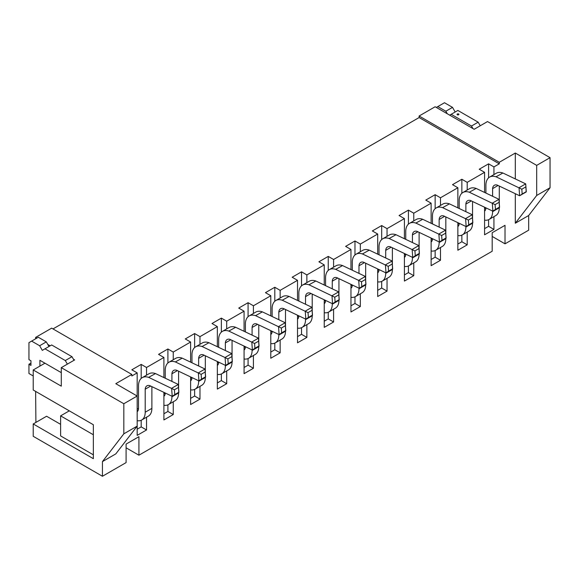 <?xml version="1.0" encoding="UTF-8"?>
<svg xmlns="http://www.w3.org/2000/svg" width="579" height="579" viewBox="0 0 579 579"><rect width="100%" height="100%" fill="white"/><g stroke="black" fill="none" stroke-linecap="round" stroke-linejoin="round"><path stroke-width="0.87" d="M61.287 372.637L39.908 360.29L39.908 366.102M33.227 375.974L28.95 373.506L28.95 364.249L30.955 363.091M28.95 364.249L30.955 365.407L30.955 360.782L28.95 359.624L28.95 342.652L38.301 337.253L46.32 341.878L48.991 346.51M31.621 341.111L39.64 345.735L46.32 341.878M39.64 345.735L42.31 350.367L51.661 344.961L71.977 356.693L74.047 360.276M44.981 348.819L65.297 360.551L71.977 356.693M65.297 360.551L67.367 364.133M141.189 420.267L141.189 426.889L137.18 429.205M493.93 174.597L493.93 166.918L499.279 163.835L499.279 162.294L419.109 116.01L435.14 106.753L474.158 129.276L487.518 121.561L550.05 157.662L550.05 187.748L528.67 215.518L528.67 230.181L505.018 243.831L505.018 225.318L492.193 232.722L492.193 251.235L138.917 455.203L138.917 436.689L126.092 444.093L126.092 462.607L102.44 476.264L33.227 436.305L33.227 423.958L93.349 458.677L93.349 424.733L33.227 390.014L33.227 369.959L61.287 386.157L61.287 367.643L123.819 403.744L137.18 396.036L115.8 383.689L131.831 374.432L131.831 375.974L137.18 372.89L131.831 369.807L141.189 364.401L141.189 378.405M137.18 409.15L138.511 408.376A7.556 4.364 60 0 1 137.18 411.683M167.91 404.837L167.91 411.459L163.9 413.775M141.189 364.401L146.53 367.491L163.9 357.46L158.559 354.377L167.91 348.978L167.91 362.982M163.9 393.72L165.189 392.975M194.631 389.414L194.631 396.036L190.621 398.345M167.91 348.978L173.251 352.061L190.621 342.03L185.28 338.947L194.631 333.547L194.631 347.552M190.621 378.29L191.91 377.551M221.359 373.983L221.359 380.606L217.349 382.922M194.631 333.547L199.979 336.631L217.349 326.607L212.001 323.516L221.359 318.117L221.359 332.122M217.349 362.859L218.63 362.121M248.08 358.553L248.08 365.175L244.07 367.491M221.359 318.117L226.7 321.207L244.07 311.176L238.729 308.093L248.08 302.694L248.08 316.691M244.07 347.436L245.358 346.691M274.801 343.13L274.801 349.745L270.791 352.061M248.08 302.694L253.421 305.777L270.791 295.746L265.45 292.663L274.801 287.264L274.801 301.268M270.791 332.006L272.079 331.26M301.529 327.7L301.529 334.322L297.519 336.631M274.801 287.264L280.149 290.347L297.519 280.323L292.171 277.232L301.529 271.833L301.529 285.838M297.519 316.575L298.8 315.837M328.25 312.269L328.25 318.891L324.24 321.207M301.529 271.833L306.87 274.916L324.24 264.892L318.899 261.802L328.25 256.403L328.25 270.407M324.24 301.145L325.528 300.407M354.97 296.839L354.97 303.461L350.961 305.777M328.25 256.403L333.591 259.493L350.961 249.462L345.62 246.379L354.97 240.98L354.97 254.977M350.961 285.722L352.249 284.977M381.691 281.416L381.691 288.038L377.689 290.347M354.97 240.98L360.319 244.063L377.689 234.032L372.34 230.949L381.691 225.549L381.691 239.554M377.689 270.292L378.97 269.546M408.419 265.985L408.419 272.608L404.41 274.924M381.691 225.549L387.04 228.633L404.41 218.609L399.061 215.518L408.419 210.119L408.419 224.124M404.41 254.861L405.698 254.123M435.14 250.555L435.14 257.177L431.131 259.493M408.419 210.119L413.761 213.202L431.131 203.178L425.789 200.095L435.14 194.689L435.14 208.693M431.131 239.438L432.419 238.693M461.861 235.125L461.861 241.747L457.859 244.063M435.14 194.689L440.489 197.779L457.859 187.748L452.51 184.665L461.861 179.266L461.861 193.263M457.859 224.008L459.14 223.262M493.93 166.918L488.589 163.835L488.589 177.84M488.589 219.702L488.589 226.324L484.58 228.633M488.589 163.835L479.231 169.234L484.58 172.318L484.58 192.438M484.58 208.578L485.868 207.832M35.898 422.417L35.63 391.404M33.227 423.958L46.588 416.243L60.614 424.342M499.279 162.294L515.31 153.037L536.69 165.377L536.69 195.463L515.31 223.233L528.67 215.518M550.05 157.662L536.69 165.377M484.58 207.224L484.58 234.806L493.93 229.407L493.93 216.647M488.589 226.324L493.93 229.407M35.63 338.795L35.63 337.405L51.661 328.148L131.831 374.432M499.279 163.835L419.109 117.551L53 328.915M419.109 117.551L419.109 116.01M35.63 337.405L36.832 338.1M47.789 344.425L50.192 345.815M73.446 359.233L74.648 359.928L61.287 367.643M492.193 236.427L505.018 243.831M126.092 447.799L138.917 455.203M515.31 153.037L515.31 178.918M515.31 193.704L515.31 223.233M461.861 179.266L467.21 182.349L484.58 172.318M467.21 182.349L467.21 190.028M467.21 232.07L467.21 244.837L457.859 250.237L457.859 222.654M457.859 187.748L457.859 207.868M440.489 197.779L440.489 205.451M440.489 247.501L440.489 260.261L431.131 265.667L431.131 238.078M431.131 203.178L431.131 223.299M413.761 213.202L413.761 220.881M413.761 262.931L413.761 275.691L404.41 281.09L404.41 253.508M404.41 218.609L404.41 238.722M387.04 228.633L387.04 236.312M387.04 278.354L387.04 291.121L377.689 296.52L377.689 268.938M377.689 234.032L377.689 254.152M360.319 244.063L360.319 251.742M360.319 293.785L360.319 306.552L350.961 311.951L350.961 284.361M350.961 249.462L350.961 269.582M333.591 259.493L333.591 267.165M333.591 309.215L333.591 321.975L324.24 327.374L324.24 299.792M324.24 264.892L324.24 285.013M306.87 274.916L306.87 282.595M306.87 324.645L306.87 337.405L297.519 342.804L297.519 315.222M297.519 280.323L297.519 300.436M280.149 290.347L280.149 298.026M280.149 340.068L280.149 352.835L270.791 358.235L270.791 330.652M270.791 295.746L270.791 315.866M253.421 305.777L253.421 313.456M253.421 355.499L253.421 368.266L244.07 373.665L244.07 346.076M244.07 311.176L244.07 331.297M226.7 321.207L226.7 328.879M226.7 370.929L226.7 383.689L217.349 389.088L217.349 361.506M217.349 326.607L217.349 346.727M199.979 336.631L199.979 344.31M199.979 386.359L199.979 399.119L190.621 404.518L190.621 376.936M190.621 342.03L190.621 362.15M173.251 352.061L173.251 359.74M173.251 401.783L173.251 414.55L163.9 419.949L163.9 392.367M163.9 357.46L163.9 377.58M146.53 367.491L146.53 375.17M146.53 417.213L146.53 429.973L137.18 435.379L137.18 426.115L115.8 453.893L102.44 461.608L102.44 476.264M137.18 372.89L137.18 426.115L123.819 433.83L102.44 461.608M550.05 187.748L536.69 195.463M123.819 403.744L123.819 433.83M33.227 369.959L44.938 363.199M93.349 454.819L60.614 435.915L60.614 415.86L69.299 410.844M60.614 415.86L93.349 434.757M499.279 207.499L499.279 207.803A17.008 9.821 60 0 1 495.754 215.591L489.074 219.448A17.008 9.821 60 0 1 484.58 220.129M485.911 207.861A7.556 4.364 60 0 1 484.58 211.118M492.599 211.038L492.599 211.661A17.008 9.821 60 0 1 489.074 219.448M525.826 186.887L521.817 189.203L522.164 194.016L526.173 191.7L525.71 183.876L526.297 191.895L519.616 195.753L519.03 187.734L525.71 183.876L502.89 173.005L496.015 176.798A17.949 10.364 -120 0 0 489.617 177.087A17.949 10.364 -120 0 0 485.919 184.542L485.911 193.075M522.164 194.016L519.616 195.753L497.202 185.077A8.504 4.907 -120 0 0 494.343 185.273A8.504 4.907 -120 0 0 492.599 188.638L498.049 185.483M521.817 189.203L496.21 176.863M502.89 173.005L502.702 172.94A17.949 10.364 -120 0 0 496.297 173.23L489.617 177.087M499.279 186.069L499.279 203.243M492.599 188.638L492.599 196.259M141.189 426.889L146.53 429.973M167.91 411.459L173.251 414.55M194.631 396.036L199.979 399.119M221.359 380.606L226.7 383.689M248.08 365.175L253.421 368.266M274.801 349.745L280.149 352.835M301.529 334.322L306.87 337.405M328.25 318.891L333.591 321.975M354.97 303.461L360.319 306.552M381.691 288.038L387.04 291.121M408.419 272.608L413.761 275.691M435.14 257.177L440.489 260.261M461.861 241.747L467.21 244.837M499.098 202.317L495.096 204.626L495.443 209.439L499.453 207.13L498.989 199.306L499.576 207.325L492.888 211.183L492.309 203.164L498.989 199.306L476.17 188.436L469.294 192.228A17.949 10.364 -120 0 0 462.889 192.518A17.949 10.364 -120 0 0 459.19 199.972L459.19 208.505M495.443 209.439L492.888 211.183L470.481 200.508A8.504 4.907 -120 0 0 467.615 200.703A8.504 4.907 -120 0 0 465.871 204.069L471.328 200.913M495.096 204.626L469.489 192.293M476.17 188.436L475.974 188.37A17.949 10.364 -120 0 0 469.569 188.66L462.889 192.518M465.871 226.469L465.871 227.091A17.008 9.821 60 0 1 462.353 234.879A17.008 9.821 60 0 1 457.859 235.552M472.551 222.922L472.551 223.233A17.008 9.821 60 0 1 469.033 231.021L462.353 234.879M459.19 223.284A7.556 4.364 60 0 1 457.859 226.548M472.551 201.492L472.551 218.674M465.871 204.069L465.871 211.69M472.377 217.74L468.368 220.056L468.722 224.869L472.725 222.553L472.269 214.729L472.848 222.756L466.167 226.613L465.588 218.587L472.269 214.729L449.442 203.859L442.573 207.651A17.949 10.364 -120 0 0 436.168 207.948A17.949 10.364 -120 0 0 432.47 215.402L432.47 223.935M468.722 224.869L466.167 226.613L443.753 215.938A8.504 4.907 -120 0 0 440.894 216.126A8.504 4.907 -120 0 0 439.15 219.492L444.607 216.343M468.368 220.056L442.761 207.716M449.442 203.859L449.253 203.794A17.949 10.364 -120 0 0 442.848 204.09L436.168 207.948M439.15 241.899L439.15 242.521A17.008 9.821 60 0 1 435.625 250.309A17.008 9.821 60 0 1 431.131 250.982M445.83 238.353L445.83 238.664A17.008 9.821 60 0 1 442.305 246.451L435.625 250.309M432.47 238.714A7.556 4.364 60 0 1 431.131 241.971M445.83 216.922L445.83 234.104M439.15 219.492L439.15 227.113M445.656 233.171L441.647 235.487L441.994 240.299L446.004 237.983L445.541 230.16L446.127 238.179L439.447 242.036L438.86 234.017L445.541 230.16L422.721 219.289L415.852 223.081A17.949 10.364 -120 0 0 409.447 223.378A17.949 10.364 -120 0 0 405.749 230.826L405.749 239.359M441.994 240.299L439.447 242.036L417.032 231.361A8.504 4.907 -120 0 0 414.173 231.557A8.504 4.907 -120 0 0 412.429 234.922L417.886 231.766M441.647 235.487L416.04 223.147M422.721 219.289L422.532 219.224A17.949 10.364 -120 0 0 416.127 219.521L409.447 223.378M412.429 257.329L412.429 257.952A17.008 9.821 60 0 1 408.904 265.732A17.008 9.821 60 0 1 404.41 266.412M419.109 253.783L419.109 254.094A17.008 9.821 60 0 1 415.584 261.874L408.904 265.732M405.749 254.145A7.556 4.364 60 0 1 404.41 257.402M419.109 232.353L419.109 249.527M412.429 234.922L412.429 242.543M418.935 248.601L414.926 250.917L415.273 255.723L419.283 253.414L418.82 245.59L419.406 253.609L412.726 257.467L412.139 249.448L418.82 245.59L396 234.719L389.124 238.512A17.949 10.364 -120 0 0 382.719 238.801A17.949 10.364 -120 0 0 379.021 246.256L379.021 254.789M415.273 255.723L412.726 257.467L390.311 246.792A8.504 4.907 -120 0 0 387.445 246.987A8.504 4.907 -120 0 0 385.701 250.352L391.158 247.197M414.926 250.917L389.32 238.577M396 234.719L395.804 234.654A17.949 10.364 -120 0 0 389.399 234.944L382.719 238.801M385.701 272.752L385.701 273.375A17.008 9.821 60 0 1 382.183 281.162A17.008 9.821 60 0 1 377.689 281.843M392.381 269.213L392.381 269.517A17.008 9.821 60 0 1 388.864 277.305L382.183 281.162M379.021 269.575A7.556 4.364 60 0 1 377.689 272.832M392.381 247.783L392.381 264.958M385.701 250.352L385.701 257.973M392.207 264.024L388.198 266.34L388.552 271.153L392.562 268.837L392.099 261.02L392.678 269.04L385.998 272.897L385.419 264.878L392.099 261.02L369.272 250.15L362.403 253.942A17.949 10.364 -120 0 0 355.998 254.232A17.949 10.364 -120 0 0 352.3 261.686L352.3 270.219M388.552 271.153L385.998 272.897L363.59 262.222A8.504 4.907 -120 0 0 360.724 262.41A8.504 4.907 -120 0 0 358.98 265.783L358.98 273.404M388.198 266.34L362.592 254.007M358.98 265.775L364.437 262.627M369.272 250.15L369.084 250.085A17.949 10.364 -120 0 0 362.678 250.374L355.998 254.232M358.98 288.183L358.98 288.805A17.008 9.821 60 0 1 355.455 296.593A17.008 9.821 60 0 1 350.961 297.266M365.66 284.636L365.66 284.948A17.008 9.821 60 0 1 362.136 292.735L355.455 296.593M352.3 284.998A7.556 4.364 60 0 1 350.961 288.262M365.66 263.206L365.66 280.388M365.487 279.454L361.477 281.77L361.824 286.583L365.834 284.267L365.378 276.444L365.957 284.47L359.277 288.328L358.691 280.301L365.378 276.444L342.551 265.573L335.682 269.365A17.949 10.364 -120 0 0 329.277 269.662A17.949 10.364 -120 0 0 325.579 277.117L325.579 285.65M361.824 286.583L359.277 288.328L336.862 277.652A8.504 4.907 -120 0 0 334.003 277.84A8.504 4.907 -120 0 0 332.259 281.206L332.259 288.827M361.477 281.77L335.871 269.43M332.252 281.206L337.716 278.05M342.551 265.573L342.363 265.508A17.949 10.364 -120 0 0 335.958 265.804L329.277 269.662M332.259 303.613L332.259 304.236A17.008 9.821 60 0 1 328.734 312.016A17.008 9.821 60 0 1 324.24 312.696M338.939 300.067L338.939 300.378A17.008 9.821 60 0 1 335.415 308.166L328.734 312.016M325.579 300.429A7.556 4.364 60 0 1 324.24 303.685M338.939 278.637L338.939 295.818M338.766 294.885L334.756 297.201L335.103 302.014L339.113 299.698L338.65 291.874L339.236 299.893L332.556 303.751L331.97 295.731L338.65 291.874L315.83 281.003L308.954 284.796A17.949 10.364 -120 0 0 302.549 285.092A17.949 10.364 -120 0 0 298.851 292.54L298.851 301.073M335.103 302.014L332.556 303.751L310.141 293.075A8.504 4.907 -120 0 0 307.275 293.271A8.504 4.907 -120 0 0 305.538 296.636L310.988 293.481M334.756 297.201L309.15 284.861M315.83 281.003L315.635 280.938A17.949 10.364 -120 0 0 309.237 281.235L302.549 285.092M305.531 319.043L305.531 319.666A17.008 9.821 60 0 1 302.014 327.446A17.008 9.821 60 0 1 297.519 328.127M312.211 315.497L312.211 315.808A17.008 9.821 60 0 1 308.694 323.589L302.014 327.446M298.851 315.859A7.556 4.364 60 0 1 297.519 319.116M312.211 294.067L312.211 311.241M305.531 296.636L305.531 304.257M312.038 310.315L308.028 312.624L308.383 317.437L312.392 315.128L311.929 307.304L312.508 315.323L305.828 319.181L305.249 311.162L311.929 307.304L289.102 296.434L282.234 300.226A17.949 10.364 -120 0 0 275.828 300.515A17.949 10.364 -120 0 0 272.13 307.97L272.13 316.503M308.383 317.437L305.828 319.181L283.421 308.506A8.504 4.907 -120 0 0 280.554 308.701A8.504 4.907 -120 0 0 278.81 312.067L278.81 319.688M308.028 312.624L282.422 300.291M278.81 312.059L284.267 308.911M289.102 296.434L288.914 296.368A17.949 10.364 -120 0 0 282.509 296.658L275.828 300.515M278.81 334.467L278.81 335.089A17.008 9.821 60 0 1 275.286 342.877A17.008 9.821 60 0 1 270.791 343.557M285.49 330.92L285.49 331.231A17.008 9.821 60 0 1 281.966 339.019L275.286 342.877M272.13 331.289A7.556 4.364 60 0 1 270.791 334.546M285.49 309.497L285.49 326.672M285.317 325.738L281.307 328.054L281.655 332.867L285.664 330.551L285.208 322.735L285.787 330.754L279.107 334.611L278.528 326.592L285.208 322.735L262.381 311.864L255.513 315.656A17.949 10.364 -120 0 0 249.108 315.946A17.949 10.364 -120 0 0 245.409 323.4L245.409 331.933M281.655 332.867L279.107 334.611L256.692 323.936A8.504 4.907 -120 0 0 253.834 324.124A8.504 4.907 -120 0 0 252.089 327.497L257.546 324.341M281.307 328.054L255.701 315.714M262.381 311.864L262.193 311.799A17.949 10.364 -120 0 0 255.788 312.088L249.108 315.946M252.089 349.897L252.089 350.519A17.008 9.821 60 0 1 248.565 358.307A17.008 9.821 60 0 1 244.07 358.98M258.77 346.351L258.77 346.662A17.008 9.821 60 0 1 255.245 354.449L248.565 358.307M245.409 346.712A7.556 4.364 60 0 1 244.07 349.969M258.77 324.92L258.77 342.102M252.089 327.49L252.089 335.111M258.596 341.169L254.586 343.485L254.934 348.297L258.943 345.981L258.48 338.158L259.066 346.184L252.386 350.042L251.8 342.015L258.48 338.158L235.66 327.287L228.785 331.079A17.949 10.364 -120 0 0 222.387 331.376A17.949 10.364 -120 0 0 218.681 338.824L218.681 347.364M254.934 348.297L252.386 350.042L229.972 339.366A8.504 4.907 -120 0 0 227.106 339.555A8.504 4.907 -120 0 0 225.369 342.92L230.818 339.764M254.586 343.485L228.98 331.145M235.66 327.287L235.465 327.222A17.949 10.364 -120 0 0 229.067 327.519L222.387 331.376M225.361 365.327L225.361 365.95A17.008 9.821 60 0 1 221.844 373.73A17.008 9.821 60 0 1 217.349 374.41M232.049 361.781L232.049 362.092A17.008 9.821 60 0 1 228.524 369.872L221.844 373.73M218.681 362.143A7.556 4.364 60 0 1 217.349 365.4M232.049 340.351L232.049 357.533M225.361 342.92L225.361 350.541M231.868 356.599L227.865 358.915L228.213 363.728L232.222 361.412L231.759 353.588L232.338 361.607L225.658 365.465L225.079 357.446L231.759 353.588L208.939 342.717L202.064 346.51A17.949 10.364 -120 0 0 195.659 346.799A17.949 10.364 -120 0 0 191.96 354.254L191.96 362.787M228.213 363.728L225.658 365.465L203.251 354.789A8.504 4.907 -120 0 0 200.385 354.985A8.504 4.907 -120 0 0 198.64 358.35L204.097 355.195M227.865 358.915L202.252 346.575M208.939 342.717L208.744 342.652A17.949 10.364 -120 0 0 202.339 342.949L195.659 346.799M198.64 380.758L198.64 381.373A17.008 9.821 60 0 1 195.116 389.16A17.008 9.821 60 0 1 190.621 389.841M205.321 377.211L205.321 377.522A17.008 9.821 60 0 1 201.803 385.303L195.116 389.16M191.96 377.573A7.556 4.364 60 0 1 190.621 380.83M205.321 355.781L205.321 372.956M198.64 358.35L198.64 365.971M205.147 372.029L201.137 374.338L201.492 379.151L205.494 376.842L205.038 369.018L205.617 377.038L198.937 380.895L198.358 372.876L205.038 369.018L182.211 358.148L175.343 361.94A17.949 10.364 -120 0 0 168.938 362.23A17.949 10.364 -120 0 0 165.239 369.684L165.239 378.217M201.492 379.151L198.937 380.895L176.523 370.22A8.504 4.907 -120 0 0 173.664 370.415A8.504 4.907 -120 0 0 171.92 373.781L177.377 370.625M201.137 374.338L175.531 362.005M182.211 358.148L182.023 358.083A17.949 10.364 -120 0 0 175.618 358.372L168.938 362.23M171.92 396.181L171.92 396.803A17.008 9.821 60 0 1 168.395 404.591A17.008 9.821 60 0 1 163.9 405.271M178.6 392.634L178.6 392.946A17.008 9.821 60 0 1 175.075 400.733L168.395 404.591M165.239 393.003A7.556 4.364 60 0 1 163.9 396.26M178.6 371.204L178.6 388.386M171.92 373.781L171.92 381.402M178.426 387.452L174.417 389.768L174.764 394.581L178.773 392.265L178.31 384.449L178.897 392.468L172.216 396.326L171.63 388.299L178.31 384.449L155.49 373.571L148.615 377.363A17.949 10.364 -120 0 0 142.217 377.66A17.949 10.364 -120 0 0 138.519 385.115L138.511 408.376M174.764 394.581L172.216 396.326L149.802 385.65A8.504 4.907 -120 0 0 146.943 385.838A8.504 4.907 -120 0 0 145.199 389.211L150.649 386.055M174.417 389.768L148.81 377.428M155.49 373.571L155.302 373.513A17.949 10.364 -120 0 0 148.897 373.802L142.217 377.66M145.199 389.204L145.199 412.234A17.008 9.821 60 0 1 141.674 420.021A17.008 9.821 60 0 1 137.18 420.694M151.879 386.634L151.879 408.376A17.008 9.821 60 0 1 148.354 416.163L141.674 420.021M458.655 114.772A0.948 0.543 0 0 0 458.937 114.389A0.948 0.543 0 0 0 458.351 113.882A0.948 0.543 0 0 0 457.323 113.998A0.948 0.543 0 0 0 457.041 114.389A0.948 0.543 0 0 0 457.627 114.888A0.948 0.543 0 0 0 458.655 114.772M436.342 107.441L437.811 106.594L445.83 111.226L447.299 113.766M445.83 111.226L452.51 107.368L444.491 102.736L437.811 106.594M452.51 107.368L455.181 111.993M449.702 115.156L451.171 114.309L471.487 126.034L472.956 128.581M471.487 126.034L478.167 122.176L457.859 110.451L451.171 114.309M478.167 122.176L480.237 125.766M492.599 211.661L499.279 207.803M465.871 227.091L472.551 223.233M439.15 242.521L445.83 238.664M412.429 257.952L419.109 254.094M385.701 273.375L392.381 269.517M358.98 288.805L365.66 284.948M332.259 304.236L338.939 300.378M305.531 319.666L312.211 315.808M278.81 335.089L285.49 331.231M252.089 350.519L258.77 346.662M225.361 365.95L232.049 362.092M198.64 381.373L205.321 377.522M171.92 396.803L178.6 392.946M145.199 412.234L151.879 408.376"/></g></svg>
